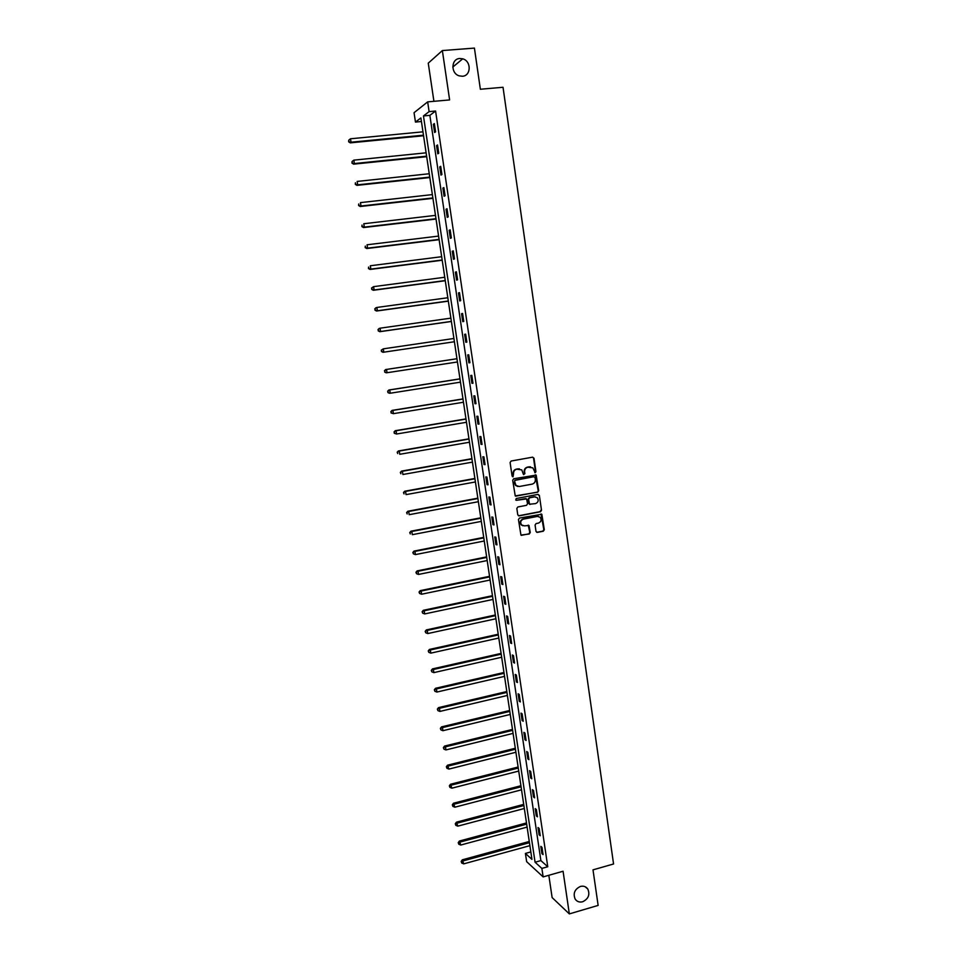 <?xml version="1.0" encoding="UTF-8"?>
<svg xmlns="http://www.w3.org/2000/svg" width="962" height="962" viewBox="0 0 962 962"><rect width="100%" height="100%" fill="white"/><g stroke="black" fill="none" stroke-linecap="round" stroke-linejoin="round"><path stroke-width="1.44" d="M535.233 472.691L535.93 471.657L533.994 458.225L532.623 457.166L511.123 461.026L510.1 462.506L512.085 476.022L513.047 476.755L513.504 473.965C513.383 471.464 514.454 469.877 516.75 469.203L521.777 469.889L523.46 474.494L524.879 473.677L524.627 471.945C524.494 469.444 525.577 467.857 527.849 467.195L532.816 467.845L535.233 472.691M534.764 472.643L535.473 471.596L533.537 458.177L532.695 457.154M512.578 476.695L513.504 473.965M523.701 474.663L524.627 471.945M580.411 886.447C574.663 889.225 572.907 893.445 575.168 899.097C576.972 901.647 579.473 902.536 582.635 901.767C588.419 898.929 590.139 894.684 587.806 889.044C586.002 886.555 583.537 885.689 580.411 886.447M459.788 58.502C451.058 58.73 450.553 73.413 459.175 75.854L462.373 76.251C471.224 75.974 471.512 61.039 462.71 58.826L459.788 58.502M536.002 531.385L537.361 532.395L543.314 531.216L544.312 529.737L541.834 514.261L519.468 518.073L518.458 519.564L520.947 535.088L529.256 534.006L530.254 532.515L529.004 525.492L524.374 525.865L521.56 524.939C520.021 522.294 520.622 520.358 523.388 519.131L537.445 516.402L540.175 517.267C541.774 519.901 541.185 521.849 538.419 523.112L536.087 523.568L535.076 525.06L536.002 531.385M541.871 868.409L543.145 876.899L526.647 861.651L525.408 853.426L531.95 859.379L420.887 117.929L415.464 122.078L414.057 112.698L427.657 101.876L429.112 111.616L423.46 115.945L535.064 862.217L541.871 868.409L547.763 866.75L435.582 111.027L429.112 111.616M427.657 101.876L449.615 99.928L442.364 50.565L474.422 48.1L480.363 89.25L503.03 87.277L613.564 863.984L593.001 869.852L598.136 905.41L569.336 913.9L563.071 871.247L543.145 876.899M537.686 492.207L538.684 490.728L536.171 475.12L513.708 478.751L512.698 480.242L515.235 495.899L537.686 492.207L538.215 490.656L535.281 474.795M539.369 495.442L541.51 510.269L540.5 511.748L519.143 515.872L517.772 514.838L516.834 508.465L517.845 506.974L526.539 505.315L527.549 503.835L526.587 498.905L516.498 500.288L515.764 500.048L516.233 498.52L537.998 494.408L539.369 495.442L541.51 510.269M548.821 875.288L552.128 897.582L569.336 913.9M442.364 50.565L428.258 63.155L433.922 101.323M435.582 111.027L429.858 115.356L540.885 860.593L547.763 866.75M433.393 124.29L434.62 132.516L435.57 131.842L434.355 123.593L433.393 124.29L434.439 124.194M436.568 145.647L437.794 153.836L438.756 153.211L437.53 144.997L436.568 145.647L437.614 145.539M439.742 166.919L440.957 175.084L441.919 174.519L440.704 166.33L439.742 166.919L440.776 166.811M442.893 188.119L444.095 196.248L445.081 195.731L443.867 187.578L442.893 188.119L443.927 187.999M446.031 209.235L447.234 217.34L448.22 216.871L447.017 208.754L446.031 209.235L447.065 209.115M449.17 230.279L450.36 238.348L451.358 237.939L450.144 229.846L449.17 230.279L450.192 230.158M452.284 251.25L453.475 259.283L454.473 258.922L453.27 250.866L452.284 251.25L453.318 251.118M455.387 272.138L456.589 280.146L457.587 279.834L456.385 271.801L455.387 272.138L456.421 272.005M458.489 292.953L459.68 300.938L460.678 300.673L459.487 292.664L458.489 292.953L459.511 292.809M461.58 313.684L462.758 321.645L463.768 321.428L462.578 313.456L461.58 313.684L462.59 313.54M464.646 334.343L465.824 342.268L466.847 342.111L465.668 334.163L464.646 334.343L465.668 334.199M467.712 354.93L468.891 362.83L469.913 362.71L468.734 354.798L467.712 354.93M470.767 375.445L471.933 383.309L472.967 383.249L471.789 375.36L470.767 375.445M473.809 395.875L474.975 403.727L475.998 403.703L474.831 395.851L473.809 395.875M476.839 416.245L477.994 424.062L479.04 424.086L477.873 416.257L476.839 416.245M479.858 436.532L481.012 444.324L482.058 444.396L480.892 436.592L479.858 436.532M482.864 456.758L484.018 464.514L485.064 464.634L483.91 456.866L482.864 456.758M485.858 476.899L487.012 484.632L488.059 484.8L486.916 477.056L485.858 476.899M488.852 496.969L489.995 504.665L491.053 504.894L489.898 497.174L488.852 496.969M491.822 516.967L492.965 524.639L494.023 524.915L492.881 517.219L491.822 516.967M494.793 536.904L495.923 544.552L496.993 544.853L495.851 537.193L494.793 536.904M497.739 556.757L498.881 564.381L499.951 564.73L498.809 557.094L497.739 556.757M500.685 576.551L501.815 584.138L502.898 584.535L501.767 576.935L500.685 576.551M503.619 596.26L504.749 603.823L505.832 604.28L504.701 596.693L503.619 596.26M506.541 615.908L507.671 623.448L508.754 623.941L507.635 616.389L506.541 615.908M509.463 635.485L510.582 643.001L511.664 643.542L510.545 636.014L509.463 635.485M512.361 655.002L513.48 662.481L514.574 663.058L513.455 655.567L512.361 655.002M515.259 674.434L516.366 681.902L517.46 682.527L516.353 675.047L515.259 674.434M518.133 693.806L519.24 701.238L520.346 701.911L519.24 694.456L518.133 693.806M521.007 713.107L522.113 720.514L523.22 721.235L522.113 713.804L521.007 713.107M523.869 732.347L524.963 739.73L526.082 740.487L524.987 733.092L523.869 732.347M526.719 751.514L527.813 758.874L528.932 759.667L527.837 752.296L526.719 751.514M529.569 770.622L530.651 777.945L531.782 778.787L530.687 771.44L529.569 770.622M532.395 789.658L533.489 796.957L534.607 797.835L533.525 790.511L532.395 789.658M535.221 808.621L536.303 815.896L537.433 816.822L536.351 809.523L535.221 808.621M538.035 827.524L539.117 834.775L540.247 835.737L539.165 828.474L538.035 827.524M540.836 846.356L541.907 853.583L543.049 854.593L541.979 847.354L540.836 846.356M530.832 851.923L525.408 853.426M421.416 121.525L415.464 122.078M429.858 115.356L423.46 115.945M540.885 860.593L535.064 862.217M468.891 362.83L469.901 362.674M471.933 383.309L472.943 383.153M474.975 403.727L475.986 403.559M477.994 424.062L479.004 423.893M481.012 444.324L482.022 444.143M484.018 464.514L485.016 464.333M487.012 484.632L488.011 484.439M489.995 504.665L490.993 504.485M492.965 524.639L493.963 524.446M495.923 544.552L496.921 544.348M498.881 564.381L499.867 564.177M501.815 584.138L502.801 583.934M504.749 603.823L505.735 603.619M507.671 623.448L508.645 623.232M510.582 643.001L511.556 642.784M513.48 662.481L514.454 662.265M516.366 681.902L517.34 681.673M519.24 701.238L520.214 701.009M522.113 720.514L523.075 720.285M524.963 739.73L525.937 739.489M527.813 758.874L528.787 758.621M530.651 777.945L531.613 777.693M533.489 796.957L534.439 796.704M536.303 815.896L537.265 815.644M539.117 834.775L540.067 834.511M541.907 853.583L542.869 853.318M530.459 466.81L529.641 466.871M524.17 471.885C524.049 469.384 525.12 467.809 527.392 467.135L529.172 466.823M519.408 468.831L518.542 468.879M513.059 473.905C512.926 471.404 514.009 469.817 516.293 469.155L518.085 468.831M515.644 496.176L537.217 492.135M535.076 477.549L533.657 476.755L515.295 480.291L514.586 481.325L515.981 485.461L519.276 486.507L532.13 484.126C534.403 483.453 535.473 481.866 535.341 479.377L535.076 477.549M517.809 486.483L515.524 485.389L514.405 483.104L514.838 480.218L533.657 476.755M518.47 515.8L540.043 511.652L541.041 510.173M525.745 498.556L516.498 500.288M535.533 503.607C538.335 502.332 538.912 500.372 537.265 497.715L534.559 496.873L529.605 497.811L528.595 499.29L529.557 504.22L535.533 503.607M535.401 496.837L534.559 496.873M529.93 504.485L528.751 503.427L528.138 499.218L529.148 497.727L534.09 496.789M538.9 495.37L538.155 494.396M538.395 516.378L537.445 516.402M522.871 525.769L521.103 524.831C519.564 522.186 520.177 520.262 522.931 519.035L536.976 516.305M521.284 535.341L528.799 533.886L529.797 532.407L528.21 525.132M536.652 532.311L542.845 531.108L543.843 529.629L541.017 513.924M422.967 131.83L350.493 138.781L351.034 142.208L350.276 142.857L423.557 135.75M348.941 141.546L348.737 140.175L348.641 141.799L351.034 142.208L423.472 135.197M348.737 140.175L350.493 138.781M350.276 142.857L348.641 141.799M426.106 152.826L353.836 160.137L354.365 163.552L353.607 164.153L426.683 156.686M352.284 162.879L352.068 161.52L351.984 163.119L354.365 163.552L426.611 156.181M352.068 161.52L353.836 160.137M353.607 164.153L351.984 163.119M429.244 173.749L357.155 181.421L357.684 184.824L356.914 185.365L429.81 177.549M355.603 184.151L355.399 182.78L355.303 184.367L357.684 184.824L429.749 177.104M356.914 185.365L355.303 184.367M432.371 194.601L360.461 202.621L360.99 206.012L360.221 206.505L432.924 198.328M358.922 205.327L358.706 203.968L358.61 205.531L360.99 206.012L432.864 197.944M360.221 206.505L358.61 205.531M435.485 215.38L363.768 223.737L364.297 227.116L363.516 227.561L436.026 219.047M362.217 226.431L362.001 225.084L361.904 226.611L364.297 227.116L435.978 218.711M363.516 227.561L361.904 226.611M438.588 236.087L367.051 244.781L367.58 248.148L366.787 248.533L439.117 239.682M365.5 247.462L365.295 246.116L365.187 247.619L367.58 248.148L439.081 239.394M366.787 248.533L365.187 247.619M441.666 256.71L370.322 265.752L370.851 269.107L370.057 269.444L442.195 260.233M368.783 268.41L368.566 267.075L368.47 268.542L370.851 269.107L442.171 260.005M370.057 269.444L368.47 268.542M444.745 277.26L373.593 286.64L374.11 289.983L373.304 290.271L445.274 280.724M372.041 289.285L371.837 287.951L371.729 289.406L374.11 289.983L445.238 280.543M371.512 288.071L373.593 286.64L371.837 287.951M373.304 290.271L371.729 289.406M447.823 297.739L376.839 307.455L377.357 310.774L376.551 311.015L448.328 301.142M375.3 310.089L375.084 308.754L374.976 310.185L377.357 310.774L448.304 301.01M374.771 308.85L376.034 307.696L375.084 308.754M376.551 311.015L374.976 310.185M450.877 318.145L380.074 328.186L380.591 331.505L379.786 331.698L451.37 321.476M378.535 330.808L378.331 329.473L378.21 330.88L380.591 331.505L451.358 321.404M378.006 329.557L379.268 328.391L378.331 329.473M379.786 331.698L378.21 330.88M382.996 352.296L454.413 341.75L382.996 352.296L381.433 351.503L381.553 350.132L381.433 351.503M453.92 338.48L383.297 348.845L383.814 352.152L381.758 351.455M381.229 350.192L383.297 348.845L381.553 350.132M384.776 370.707L384.98 372.017L384.776 370.707L386.52 369.432L456.95 358.73L385.69 369.54L386.52 369.432L387.037 372.727L457.443 361.977M384.98 372.017L386.207 372.823L384.656 372.053M384.439 370.743L385.69 369.54M459.968 378.848L388.888 389.995L389.718 389.947L390.235 393.23L460.461 382.154M459.98 378.92L389.718 389.947L387.65 391.221L388.179 392.52L387.975 391.209M388.179 392.52L389.406 393.278L387.854 392.532M387.65 391.221L388.888 389.995M462.975 398.905L392.075 410.389L392.917 410.389L393.422 413.66L463.48 402.248M462.987 399.038L392.917 410.389L390.837 411.64L391.378 412.938L391.173 411.64M391.378 412.938L393.422 413.66L391.041 412.938M390.837 411.64L392.075 410.389M465.969 418.903L395.25 430.699L396.091 430.748L396.597 434.006L466.474 422.282M465.993 419.083L396.091 430.748L394.023 431.974L394.552 433.285L394.36 431.986M394.552 433.285L396.597 434.006L394.228 433.273M394.023 431.974L395.25 430.699M468.951 438.828L398.412 450.95L399.266 451.046L399.771 454.292L469.468 442.243M468.987 439.057L399.266 451.046L397.186 452.224L397.727 453.571L397.522 452.272M397.186 452.224L398.412 450.95M471.921 458.67L401.563 471.115L402.417 471.26L402.922 474.494L472.45 462.133M471.969 458.958L402.417 471.26L400.348 472.414L400.889 473.773L400.685 472.474M400.348 472.414L401.563 471.115M474.891 478.451L404.701 491.221L405.567 491.402L406.072 494.624L475.408 481.962M474.939 478.787L405.567 491.402L403.487 492.532L404.028 493.903L403.836 492.604M403.487 492.532L404.701 491.221M477.837 498.172L407.84 511.243L408.694 511.471L409.199 514.682L478.367 501.707M477.898 498.544L408.694 511.471L406.625 512.578L407.166 513.961L406.974 512.674M406.625 512.578L407.84 511.243M480.784 517.809L410.954 531.192L411.82 531.481L412.325 534.68L481.325 521.392M480.844 518.241L411.82 531.481L409.752 532.551L410.293 533.946L410.089 532.659M409.752 532.551L410.954 531.192M483.718 537.385L414.057 551.082L414.935 551.406L415.428 554.593L484.259 541.005M483.79 537.866L414.935 551.406L412.854 552.453L413.407 553.859L413.203 552.585M415.428 554.593L413.407 553.859M412.854 552.453L414.057 551.082M486.64 556.89L417.159 570.887L418.037 571.26L418.53 574.434L487.181 560.545M486.712 557.419L418.037 571.26L415.957 572.282L416.51 573.701L416.305 572.426M418.53 574.434L416.51 573.701M415.957 572.282L417.159 570.887M489.55 576.322L420.238 590.632L421.128 591.053L421.621 594.215L490.103 580.014M489.634 576.899L421.128 591.053L419.047 592.039L419.6 593.47L419.408 592.207M421.621 594.215L419.6 593.47M419.047 592.039L420.238 590.632M492.448 595.694L423.316 610.305L424.206 610.774L424.699 613.924L493.013 599.422M492.544 596.32L424.206 610.774L422.126 611.724L422.679 613.179L422.486 611.916M424.699 613.924L422.679 613.179M422.126 611.724L423.316 610.305M495.346 614.995L426.37 629.906L427.272 630.411L427.765 633.561L495.911 618.758M495.442 615.668L427.272 630.411L425.192 631.349L425.745 632.804L425.553 631.553M427.765 633.561L425.745 632.804M425.192 631.349L426.37 629.906M498.22 634.235L429.425 649.434L430.327 649.987L430.82 653.126L498.797 638.034M498.328 634.944L430.327 649.987L428.258 650.901L428.811 652.368L428.607 651.118M430.82 653.126L428.811 652.368M428.258 650.901L429.425 649.434M501.094 653.402L432.467 668.903L433.381 669.504L433.862 672.618L501.671 657.238M501.214 654.16L433.381 669.504L431.301 670.382L431.854 671.861L431.661 670.61M433.862 672.618L431.854 671.861M431.301 670.382L432.467 668.903M503.956 672.498L435.497 688.299L436.411 688.936L436.904 692.051L504.533 676.37M504.076 673.304L436.411 688.936L434.331 689.79L434.896 691.293L434.704 690.043M436.904 692.051L434.896 691.293M434.331 689.79L435.497 688.299M506.806 691.534L438.516 707.623L439.442 708.309L439.923 711.411L507.395 695.442M506.938 692.387L439.442 708.309L437.361 709.126L437.914 710.641L437.722 709.403M439.923 711.411L437.914 710.641M437.361 709.126L438.516 707.623M509.644 710.509L441.522 726.887L442.448 727.609L442.941 730.699L510.245 714.441M509.788 711.411L442.448 727.609L440.368 728.402L440.933 729.93L440.74 728.703M442.941 730.699L440.933 729.93M440.368 728.402L441.522 726.887M512.481 729.412L444.528 746.079L445.454 746.849L445.935 749.927L513.083 733.381M512.626 730.35L445.454 746.849L443.374 747.618L443.939 749.157L443.747 747.919M445.935 749.927L443.939 749.157M443.374 747.618L444.528 746.079M515.307 748.244L447.51 765.199L448.929 769.083L515.909 752.26M515.452 749.242L448.448 766.017L446.368 766.75L446.933 768.313L446.741 767.087M448.929 769.083L446.933 768.313M446.368 766.75L447.51 765.199M518.121 767.027L450.493 784.258L451.912 788.167L518.722 771.067M518.265 768.061L451.431 785.112L449.35 785.834L449.915 787.397L449.723 786.17M451.912 788.167L449.915 787.397M449.35 785.834L450.493 784.258M520.923 785.738L453.463 803.246L454.882 807.19L521.524 789.814M521.079 786.808L454.401 804.148L452.32 804.833L452.898 806.409L452.705 805.194M454.882 807.19L452.898 806.409M452.32 804.833L453.463 803.246M523.713 804.376L456.421 822.173L457.84 826.142L524.326 808.489M523.881 805.507L457.371 823.111L455.291 823.773L455.856 825.372L455.663 824.157M457.84 826.142L455.856 825.372M455.291 823.773L456.421 822.173M526.491 822.955L459.367 841.041L460.786 845.033L527.116 827.104M526.671 824.133L460.317 842.015L458.237 842.652L458.802 844.251L458.621 843.049M460.786 845.033L458.802 844.251M458.237 842.652L459.367 841.041M529.268 841.473L462.301 859.824L463.732 863.864L529.894 845.658M529.449 842.688L461.183 861.459L461.748 863.07L461.568 861.868M463.732 863.864L461.748 863.07M461.183 861.459L462.301 859.824M452.789 67.063L462.71 58.826M585.185 886.76L587.806 889.044"/></g></svg>

